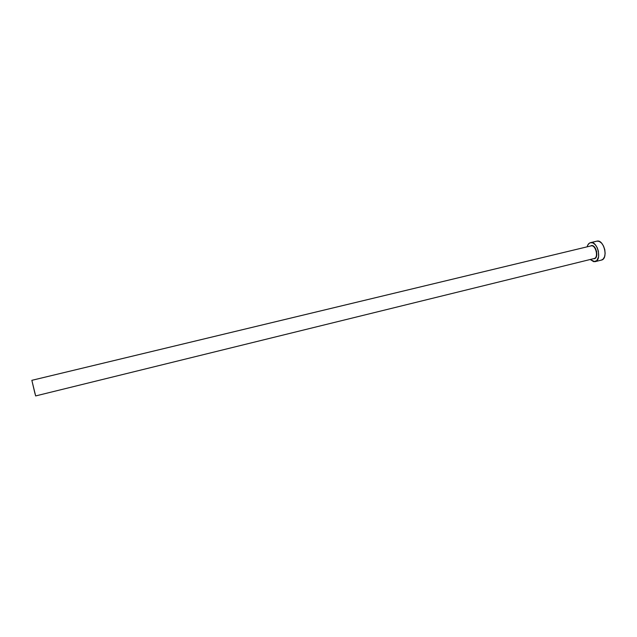 <?xml version="1.0" encoding="UTF-8"?>
<svg xmlns="http://www.w3.org/2000/svg" width="637" height="637" viewBox="0 0 637 637"><rect width="100%" height="100%" fill="white"/><g stroke="black" fill="none" stroke-linecap="round" stroke-linejoin="round"><path stroke-width="0.96" d="M594.21 258.511C598.852 257.531 595.73 244.64 591.152 245.858L591.287 245.603C596.192 244.329 599.266 258.248 594.186 258.741L593.35 258.726M590.268 246.073L591.152 245.858C595.786 244.64 598.86 257.722 594.122 258.534L35.656 395.927L34.772 392.758L31.85 380.329L590.945 245.914M591.152 245.858L31.85 380.321L35.656 395.927M601.153 260.143L601.432 260.087C608.606 258.853 603.98 239.217 596.965 241.128L589.583 243.031L587.895 244.839L587.139 246.822C587.752 244.504 588.867 243.119 590.499 242.665L596.694 241.192M594.839 261.703L590.22 259.498L593.7 261.696L596.837 260.629L598.613 256.679L598.398 251.169L597.156 247.562L595.229 244.672L592.936 242.944L590.634 242.641C597.586 240.746 602.22 260.429 595.117 261.648L594.839 261.703M591.287 245.603L592.88 245.826L594.448 247.021L596.63 251.488L596.511 256.353L595.563 257.993L594.186 258.741M601.416 260.087L603.175 259.068L604.577 256.687L605.142 253.367L604.776 249.616L603.526 246.025L601.599 243.143L599.29 241.431L596.965 241.128M31.85 380.329L591.048 245.882M596.829 241.152L590.507 242.665M601.432 260.087L595.117 261.648M594.122 258.534L35.648 395.935"/></g></svg>
